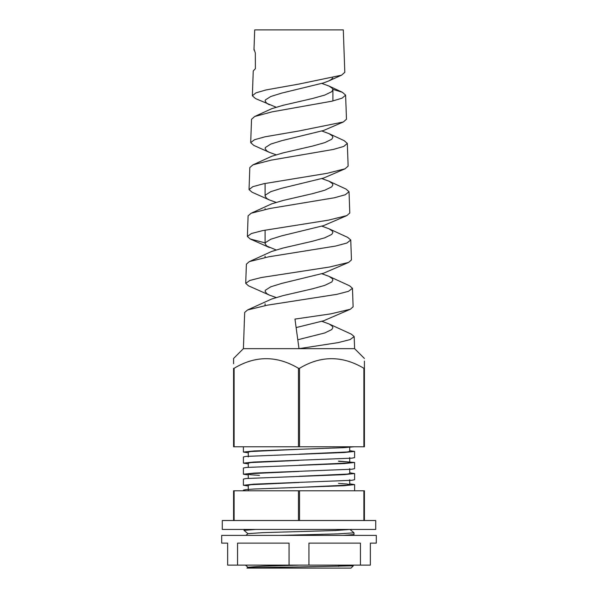 <?xml version="1.0" encoding="UTF-8"?>
<svg xmlns="http://www.w3.org/2000/svg" width="598" height="598" viewBox="0 0 598 598"><rect width="100%" height="100%" fill="white"/><g stroke="black" fill="none" stroke-linecap="round" stroke-linejoin="round"><path stroke-width="0.9" d="M375.716 529.447L222.284 529.447L222.284 520.522L375.716 520.522L375.716 529.447M360.43 565.125L370.364 565.125L370.364 543.126L376.314 543.126L376.314 535.389L221.686 535.389L221.686 543.126L227.636 543.126L227.636 565.125L308.934 565.125L308.934 543.126L360.43 543.126L360.43 565.125L308.934 565.125M289.066 565.125L289.066 543.126L237.57 543.126L237.57 565.125M242.99 535.389L253.059 535.389M349.725 483.864L354.607 484.604L344.074 485.711L254.105 489.029L246.167 489.583L243.393 490.136L243.393 490.786M248.275 452.821L243.393 452.073L254.015 450.967L343.985 447.648L354.083 446.781M349.725 450.675L354.607 451.423L344.074 452.522L246.167 456.394L243.393 456.947L243.393 463.136L254.015 462.03L351.886 458.158L354.607 457.605L354.607 451.423M338.55 461.118L354.607 462.478L344.074 463.585L246.167 467.457L243.393 468.01L243.393 474.199L254.015 473.093L351.886 469.221L354.607 468.668L354.607 462.486M349.725 472.801L354.607 473.549L344.074 474.648L246.167 478.52L243.393 479.073L243.393 485.262L254.015 484.156L351.886 480.284L354.607 479.731L354.607 473.549M248.275 463.884L243.393 463.136M248.275 474.947L243.393 474.199M248.275 486.002L243.393 485.262M246.967 568.1L246.959 568.1C245.838 567.711 270.887 567.33 299 566.956L353.321 565.82L351.033 568.1L246.959 568.1L247.998 567.21L262.978 566.201L299.987 565.125M353.321 565.82L338.55 565.26M298.462 520.522L298.462 490.786L364.414 490.786L364.414 520.522M343.207 535.389L353.986 534.567L353.986 532.796L350.002 529.454M280.32 535.389L338.012 533.879L354.009 532.833M247.998 533.722L243.991 530.336L255.765 529.447M233.586 520.522L233.586 490.786L298.462 490.786M234.117 520.522L234.117 490.786M299.538 520.522L299.538 490.786M363.883 520.522L363.883 490.786M253.933 568.1L257.873 568.1M245.92 535.389L247.998 533.648L262.978 532.631L335.134 530.538L350.099 529.447M299.157 487.37L347.266 485.157L349.725 484.604L347.199 484.051L338.55 483.416M299.157 476.307L347.266 474.094L349.725 473.549L349.725 468.668M299.157 465.244L347.266 463.039L349.725 462.478L347.199 461.925L338.55 461.297M299.157 454.181L347.266 451.976L349.725 451.423L349.725 447.289M248.275 490.136L248.275 485.262L250.756 484.709L299 482.496M259.45 475.388L250.756 474.752L248.275 474.199L250.756 473.646L299 471.433M248.275 467.27L248.275 463.136L250.756 462.583L299 460.37M248.275 456.954L248.275 452.073L250.756 451.52L299 449.307M276.119 107.229L255.548 98.588L252.363 95.77L255.981 92.847L266.11 89.924L299 84.056L341.563 75.184L344.807 72.321L343.304 29.9L254.696 29.9L253.978 50.03M332.854 89.341L342.348 92.271L345.614 95.119L342.138 98.147L332.047 101.167L272.195 111.833L254.755 116.468L251.526 119.271L250.697 142.668L254.442 139.745L264.929 136.822L299 130.955L343.334 121.985L346.474 119.219L345.614 95.119M321.881 131.014L329.057 133.653L344.149 140.657L347.326 143.415L343.73 146.443L333.28 149.455L271.006 160.167L252.954 164.846L249.815 167.567L249.037 189.566L252.917 186.643L263.77 183.721L327.099 173.323L345.091 168.793L348.133 166.117L347.326 143.415M321.881 178.593L329.057 181.224L345.943 189.035L349.038 191.711L345.3 194.739L334.461 197.759L269.788 208.508L251.16 213.224L248.103 215.856L247.37 236.464L251.369 233.541L262.574 230.619L328.272 220.184L346.847 215.601L349.793 213.015L349.038 191.711M321.881 226.164L329.057 228.802L347.737 237.413L350.749 240L346.892 243.027L335.702 246.047L268.592 256.834L249.366 261.595L246.391 264.152L245.711 283.355L249.844 280.44L261.408 277.517L329.461 267.037L348.604 262.425L351.46 259.913L350.749 240M321.881 273.742L329.057 276.381L349.531 285.777L352.461 288.296L348.462 291.323L336.883 294.343L267.366 305.167L247.572 309.966L244.679 312.44L243.393 348.656L233.586 358.471L233.586 363.756M321.881 321.313L329.057 323.952L351.325 334.147L354.173 336.584L354.607 348.656L299 348.656L294.971 319.085L330.672 313.89L350.346 309.241L353.119 306.804L352.461 288.296M254.128 49.432L255.331 52.99L255.391 68.658L253.238 70.975L252.363 95.77M276.119 154.8L269.384 152.37L253.791 145.389L250.697 142.668M276.119 202.378L269.384 199.941L252.027 192.197L249.037 189.566M265.101 242.863L250.278 239.013L247.37 236.464M276.119 297.527L269.384 295.098L248.521 285.829L245.711 283.355M354.173 336.584L350.054 339.604L338.124 342.624L299 348.656L243.393 348.656M234.117 368.286L233.586 368.286L233.586 446.781L234.117 446.781L234.117 368.286C255.383 355.481 276.837 355.481 298.462 368.286L299.538 368.286C320.805 355.481 342.25 355.481 363.883 368.286L364.414 368.286L364.414 361.11M354.607 348.656L364.414 358.471M269.384 104.792L266.708 103.29L265.101 100.942L265.43 99.888L270.804 96.495L281.755 93.094L323.615 82.898L328.616 81.007L331.292 79.504L332.735 77.904M269.384 152.37L266.708 150.868L265.101 148.521L265.43 147.467L270.804 144.066L281.755 140.672L323.615 130.476L343.334 121.985M321.881 83.436L329.057 86.075L332.294 88.287L332.899 89.715L331.755 91.688L324.729 95.089L312.605 98.483L283.213 105.278L271.761 108.679L254.755 116.468M269.384 199.941L266.708 198.439L265.101 196.092L265.43 195.045L270.804 191.644L281.755 188.243L323.615 178.054L345.091 168.793M329.057 133.653L332.294 135.866L332.899 137.293L331.755 139.267L324.729 142.66L312.605 146.062L283.213 152.856L271.761 156.257L252.954 164.846M276.119 249.957L266.708 246.017L265.101 243.67L265.43 242.616L270.804 239.222L281.755 235.821L323.615 225.625L346.847 215.601M329.057 181.224L332.294 183.444L332.899 184.864L331.755 186.838L324.729 190.239L312.605 193.632L283.213 200.435L271.761 203.828L251.16 213.224M269.384 295.098L266.708 293.596L265.101 291.248L265.43 290.194L270.804 286.793L281.755 283.4L323.615 273.204L348.604 262.425M329.057 228.802L332.294 231.015L332.899 232.443L331.755 234.416L324.729 237.817L312.605 241.211L283.213 248.006L271.761 251.407L249.366 261.595M329.057 323.952L332.294 326.172L332.899 327.592L331.755 329.565L324.729 332.966L297.789 339.761M296.13 327.577L323.615 320.782L350.346 309.241M329.057 276.381L332.294 278.593L332.899 280.021L331.755 281.994L324.729 285.388L312.605 288.789L283.213 295.584L271.761 298.985L247.572 309.966M364.414 364.795L364.414 446.781L363.883 446.781L363.883 368.286M233.586 361.11L233.586 359.809M363.883 446.781L298.462 446.781L298.462 368.286M299.538 446.781L299.538 368.286M298.462 446.781L234.117 446.781M354.607 484.604L354.607 490.786M243.393 446.781L243.393 452.073M243.991 530.336L243.991 529.447M338.55 565.125L338.55 566.358M245.427 565.125L247.953 567.248M353.986 534.567L353.007 535.389M353.313 565.798L352.514 565.125M349.725 484.604L349.725 479.731M248.275 478.333L248.275 474.199M349.725 462.486L349.725 457.605M265.101 183.437L265.101 196.092M265.101 208.657L265.101 209.42M265.101 230.11L265.101 243.67M265.101 256.228L265.101 257.491M265.101 303.806L265.101 305.578M332.899 89.715L332.899 100.972M250.278 239.013L269.384 247.52M341.563 75.184L328.616 81.007M342.348 92.271L329.057 86.075"/></g></svg>
